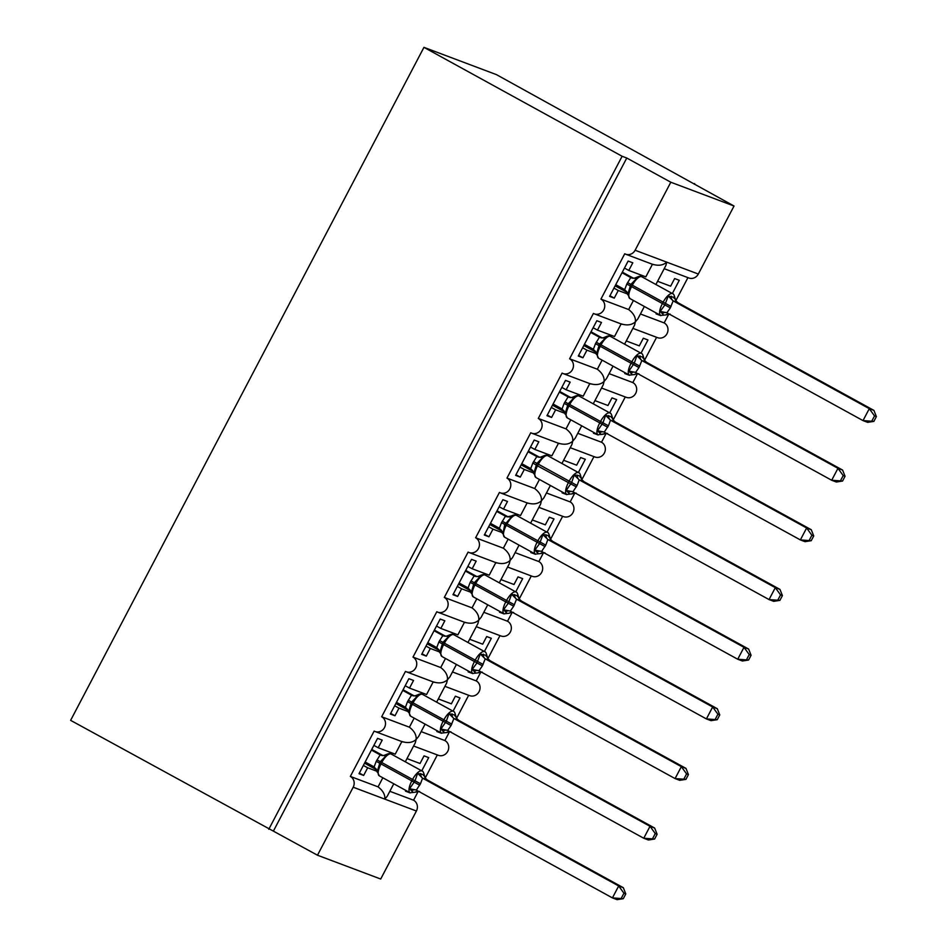 <?xml version="1.0" encoding="UTF-8"?>
<svg xmlns="http://www.w3.org/2000/svg" width="947" height="947" viewBox="0 0 947 947"><rect width="100%" height="100%" fill="white"/><g stroke="black" fill="none" stroke-linecap="round" stroke-linejoin="round"><path stroke-width="1.42" d="M389.833 791.29L413.567 800.215A8.097 7.529 110.6 0 1 416.408 811.011L380.706 879.029L317.482 855.224L70.623 720.347L423.948 47.35L496.477 74.647L734.032 206.02L698.33 274.038A8.097 7.529 -69.4 0 1 688.871 277.992L664.202 268.699M694.317 184.192L694.648 183.576M406.997 758.594L420.03 763.495L424.043 755.86L428.695 757.612L421.746 770.846M410.205 792.828L405.825 790.556M405.884 790.449L405.505 791.183L410.146 792.935M437.336 754.937L425.25 777.972M418.254 791.29L413.567 800.215M401.883 741.513C407.826 743.371 412.572 742.685 416.124 739.453L415.295 742.791L405.304 761.802M273.434 831.028L626.772 158.019L670.807 182.226L635.106 250.245A8.097 7.529 -69.4 0 1 624.736 253.772L600.931 299.11A8.097 7.529 110.6 0 1 594.325 313.848A8.097 7.529 110.6 0 1 593.414 313.433L569.609 358.783A8.097 7.529 110.6 0 1 562.992 373.52A8.097 7.529 110.6 0 1 562.092 373.094L538.287 418.444A8.097 7.529 110.6 0 1 531.669 433.181A8.097 7.529 110.6 0 1 530.77 432.755L506.965 478.105A8.097 7.529 110.6 0 1 500.347 492.842A8.097 7.529 110.6 0 1 499.436 492.428L475.631 537.766A8.097 7.529 110.6 0 1 469.025 552.503A8.097 7.529 110.6 0 1 468.114 552.089L444.309 597.427A8.097 7.529 110.6 0 1 437.703 612.164A8.097 7.529 110.6 0 1 436.792 611.75L412.987 657.1A8.097 7.529 110.6 0 1 406.381 671.825A8.097 7.529 110.6 0 1 405.47 671.411L381.665 716.761L409.4 727.201C414.324 731.001 416.562 735.085 416.124 739.453L418.598 736.506M381.665 716.761A8.097 7.529 110.6 0 1 375.048 731.498A8.097 7.529 110.6 0 1 374.148 731.072L350.343 776.422L378.078 786.862C382.99 790.662 385.24 794.746 384.802 799.114L387.276 796.167L393.763 783.796M350.343 776.422A8.097 7.529 110.6 0 1 353.184 787.217L416.408 811.011M438.319 698.933L451.364 703.834L455.365 696.199L460.017 697.951L453.068 711.173M441.527 733.167L437.159 730.895M437.206 730.788L436.827 731.522L441.48 733.274M421.155 731.629L444.889 740.554A8.097 7.529 110.6 0 1 438.272 755.292L413.602 746.011M468.658 695.276L456.572 718.311M449.576 731.617L444.889 740.554M433.205 681.852C439.148 683.71 443.894 683.024 447.446 679.78L446.617 683.118L436.638 702.141M412.987 657.1L440.722 667.54C445.646 671.34 447.884 675.424 447.446 679.78L449.92 676.833L456.418 664.463M469.641 639.261L482.686 644.173L486.699 636.538L491.339 638.29L484.402 651.512M472.861 673.495L468.481 671.234M468.528 671.127L468.149 671.861L472.802 673.613M452.477 671.956L476.211 680.893A8.097 7.529 110.6 0 1 469.594 695.631L444.924 686.338M499.98 635.615L487.894 658.639M480.898 671.956L476.211 680.893M464.527 622.191C470.47 624.049 475.216 623.351 478.768 620.119L477.951 623.457L467.96 642.48M444.309 597.427L472.044 607.867C476.968 611.679 479.206 615.763 478.768 620.119L481.242 617.172L487.741 604.802M500.975 579.6L514.008 584.512L518.021 576.877L522.661 578.629L515.724 591.851M504.183 613.834L499.803 611.573M499.862 611.466L499.471 612.2L504.124 613.94M483.799 612.295L507.533 621.232A8.097 7.529 110.6 0 1 500.927 635.97L476.258 626.677M531.303 575.954L519.216 598.978M512.22 612.295L507.533 621.232M495.849 562.53C501.792 564.388 506.538 563.69 510.09 560.458L509.273 563.796L499.282 582.819M475.631 537.766L503.366 548.206C508.29 552.006 510.528 556.09 510.09 560.458L512.576 557.511L519.063 545.141M532.297 519.939L545.33 524.851L549.343 517.216L553.995 518.956L547.046 532.19M535.505 554.173L531.125 551.912M531.184 551.793L530.793 552.527L535.446 554.279M515.132 552.634L538.855 561.571A8.097 7.529 110.6 0 1 532.25 576.309L507.58 567.016M562.636 516.293L550.538 539.317M543.554 552.634L538.855 561.571M527.171 502.869C533.125 504.715 537.872 504.029 541.412 500.797L540.595 504.135L530.604 523.158M506.965 478.105L534.688 488.545C539.612 492.345 541.862 496.429 541.412 500.797L543.898 497.85L550.385 485.48M563.619 460.278L576.652 465.178L580.665 457.543L585.317 459.295L578.368 472.529M566.827 494.512L562.447 492.239M562.506 492.132L562.116 492.866L566.768 494.618M546.455 492.973L570.177 501.91A8.097 7.529 110.6 0 1 563.572 516.636L538.902 507.355M593.958 456.62L581.86 479.656M574.876 492.973L570.177 501.91M558.493 443.196C564.448 445.054 569.194 444.368 572.746 441.136L571.917 444.474L561.926 463.485M538.287 418.444L566.022 428.884C570.934 432.684 573.184 436.768 572.746 441.136L575.22 438.189L581.707 425.807M594.941 400.617L607.974 405.517L611.987 397.882L616.639 399.634L609.69 412.868M598.149 434.851L593.769 432.578M593.828 432.471L593.449 433.205L598.09 434.957M577.777 433.312L601.511 442.237A8.097 7.529 110.6 0 1 594.894 456.975L570.224 447.694M625.28 396.959L613.183 419.995M606.198 433.3L601.511 442.237M589.827 383.535C595.77 385.393 600.516 384.707 604.068 381.463L603.239 384.802L593.248 403.824M569.609 358.783L597.344 369.223C602.268 373.023 604.506 377.107 604.068 381.463L606.542 378.516L613.04 366.146M626.263 340.944L639.308 345.856L643.309 338.221L647.961 339.973L641.012 353.195M629.471 375.178L625.103 372.917M625.15 372.81L624.771 373.544L629.424 375.296M609.099 373.639L632.833 382.576A8.097 7.529 110.6 0 1 626.216 397.314L601.546 388.033M656.602 337.298L644.516 360.322M637.52 373.639L632.833 382.576M621.149 323.874C627.092 325.732 631.838 325.034 635.39 321.802L634.561 325.141L624.582 344.163M600.931 299.11L628.666 309.551C633.59 313.362 635.828 317.446 635.39 321.802L637.864 318.855L644.362 306.485M378.078 786.862L382.837 777.783M377.001 771.308L367.673 767.792L363.66 775.439L359.02 773.687L377.557 738.364L382.209 740.116L378.196 747.751L395.242 754.167L401.848 741.584M378.196 747.751L373.876 745.372M409.4 727.201L414.159 718.122M408.323 711.647L398.995 708.131L394.982 715.766L390.342 714.026L408.879 678.703L413.531 680.455L409.518 688.09L426.564 694.506L433.17 681.923M409.518 688.09L405.198 685.711M440.722 667.54L445.481 658.461M439.645 651.986L430.317 648.47L426.316 656.105L421.664 654.353L440.201 619.042L444.853 620.782L440.84 628.429L457.886 634.833L464.492 622.25M440.84 628.429L436.52 626.05M472.044 607.867L476.815 598.8M470.967 592.313L461.639 588.809L457.638 596.444L452.986 594.692L471.535 559.369L476.175 561.121L472.174 568.756L489.208 575.172L495.814 562.589M472.174 568.756L467.854 566.389M503.366 548.206L508.137 539.127M502.301 532.652L492.973 529.148L488.96 536.783L484.308 535.031L502.857 499.708L507.497 501.46L503.496 509.095L520.53 515.511L527.136 502.928M503.496 509.095L499.176 506.728M534.688 488.545L539.459 479.466M533.623 472.991L524.295 469.475L520.282 477.122L515.63 475.37L534.179 440.047L538.831 441.799L534.818 449.434L551.852 455.85L558.47 443.267M534.818 449.434L530.498 447.055M566.022 428.884L570.781 419.805M564.945 413.33L555.617 409.814L551.604 417.449L546.964 415.709L565.501 380.386L570.153 382.138L566.14 389.773L583.186 396.189L589.792 383.606M566.14 389.773L561.82 387.394M597.344 369.223L602.103 360.144M596.267 353.669L586.939 350.153L582.926 357.788L578.286 356.036L596.823 320.725L601.475 322.465L597.462 330.112L614.508 336.528L621.114 323.933M597.462 330.112L593.142 327.733M657.585 281.283L670.63 286.195L674.631 278.56L679.283 280.312L672.334 293.534M660.793 315.517L656.425 313.256M656.472 313.149L656.093 313.883L660.746 315.623M640.421 313.978L664.155 322.915A8.097 7.529 110.6 0 1 657.538 337.653L632.868 328.36M687.924 277.637L675.838 300.661M668.842 313.978L664.155 322.915M665.895 265.48L666.712 262.141C663.16 265.373 658.414 266.06 652.471 264.213M628.666 309.551L633.425 300.483M627.589 294.008L618.261 290.492L614.26 298.127L609.608 296.375L628.145 261.052L632.797 262.804L628.784 270.44L645.83 276.855L652.436 264.272M628.784 270.44L624.464 268.072M317.482 855.224L353.184 787.217M376.575 769.781L364.536 763.164M367.673 767.792L363.352 765.425M407.897 710.12L395.858 703.503M398.995 708.131L394.674 705.764M439.23 650.447L427.192 643.83M430.317 648.47L425.996 646.091M470.552 590.786L458.514 584.169M461.639 588.809L457.318 586.43M501.874 531.125L489.836 524.508M492.973 529.148L488.652 526.769M533.197 471.464L521.158 464.847M524.295 469.475L519.974 467.108M564.519 411.803L552.48 405.186M555.617 409.814L551.296 407.447M595.841 352.13L583.802 345.513M586.939 350.153L582.618 347.774M627.174 292.469L615.136 285.852M618.261 290.492L613.94 288.113M670.807 182.226L734.032 206.02M423.948 47.35L622.12 156.267L626.772 158.019M268.794 829.276L622.12 156.267M614.26 298.127L609.939 295.748M582.926 357.788L578.605 355.421M551.604 417.449L547.283 415.082M520.282 477.122L515.961 474.743M488.96 536.783L484.639 534.404M457.638 596.444L453.317 594.065M426.316 656.105L421.995 653.738M394.982 715.766L390.661 713.399M363.66 775.439L359.339 773.06M622.013 272.748L630.773 277.566A5.942 5.919 -98 0 0 634.36 278.193L636.834 277.246L636.55 278.607L630.761 284.526L627.672 294.695L628.465 294.008L624.7 289.616L626.807 284.005L630.773 277.566L632.75 278.181M660.911 315.564A11.601 4.238 -61.2 0 1 660.71 315.469L665.8 314.913L663.8 315.138L660.154 311.421L664.806 305.076L668.239 296.032L674.844 297.536L674.051 298.222L674.844 297.536A5.942 5.919 -98 0 0 678.005 302.732L673.163 300.862L670.31 307.905L666.901 312.806L863.013 420.598L869.287 408.666L673.364 300.98M873.88 421.379L867.665 422.338L863.013 420.598L873.88 421.379L876.377 416.609L874.519 415.911L872.021 420.681M874.519 415.911L869.287 408.666L873.927 410.406L678.016 302.732L675.957 300.838L674.88 297.772C674.228 295.026 673.483 293.677 672.642 293.7L641.806 276.761A11.601 4.238 118.8 0 0 641.604 276.666A11.601 4.238 118.8 0 0 632.217 285.426L631.471 286.846A11.601 4.238 118.8 0 0 629.873 298.53A11.601 4.238 118.8 0 0 630.086 298.625M622.333 272.132L633.472 278.252M615.739 284.68L624.7 289.616M630.974 277.672L636.55 278.607M660.154 311.421L666.7 312.711M668.239 296.032L673.163 300.862M876.377 416.609L873.927 410.406M590.691 332.421L599.439 337.227A5.942 5.919 -98 0 0 603.038 337.854L605.512 336.907L605.228 338.28L599.439 344.187L596.35 354.356L597.143 353.669L593.378 349.277L595.485 343.666L599.439 337.227L601.428 337.854M629.589 375.225A11.601 4.238 -61.2 0 1 629.376 375.13L634.478 374.574L632.478 374.799L628.832 371.094L634.23 363.317L636.917 355.693L643.522 357.197L642.729 357.883L643.522 357.197A5.942 5.919 -98 0 0 646.683 362.393L641.841 360.523L638.988 367.566L635.579 372.467L831.691 480.259L837.965 468.327L642.042 360.641M842.558 481.04L836.343 482.011L831.691 480.259L842.558 481.04L845.055 476.282L843.197 475.583L840.699 480.342M843.197 475.583L837.965 468.327L842.605 470.079L646.683 362.393L644.635 360.499L643.558 357.433C642.906 354.687 642.161 353.338 641.308 353.361L610.484 336.422A11.601 4.238 118.8 0 0 610.282 336.327A11.601 4.238 118.8 0 0 600.895 345.087L600.149 346.519A11.601 4.238 118.8 0 0 598.551 358.191A11.601 4.238 118.8 0 0 598.753 358.286M591.011 331.793L602.15 337.913M584.417 344.353L593.378 349.277M599.64 337.333L605.228 338.28M628.832 371.094L635.378 372.372M636.917 355.693L641.841 360.523M845.055 476.282L842.605 470.079M559.357 392.082L568.117 396.888A5.942 5.919 -98 0 0 571.704 397.515A5.942 5.919 -98 0 0 571.728 397.515L574.19 396.568L573.906 397.941L568.117 403.86L565.028 414.017L565.821 413.33L562.056 408.938L564.163 403.327L568.117 396.888L570.106 397.515M603.156 434.235L601.144 434.46L597.51 430.755L602.908 422.978L605.595 415.354L612.2 416.858L611.395 417.544L612.2 416.858A5.942 5.919 -98 0 0 615.361 422.054L610.519 420.196L608.412 425.807L604.245 432.128L800.369 539.92L806.631 527.988L610.72 420.302M811.224 540.713L805.021 541.672L800.369 539.92L811.224 540.713L813.733 535.943L811.875 535.244L809.377 540.015M811.875 535.244L806.631 527.988L811.283 529.74L615.361 422.054L613.313 420.172L612.236 417.094C611.584 414.36 610.839 412.999 609.986 413.022L579.162 396.083A11.601 4.238 118.8 0 0 578.96 395.988A11.601 4.238 118.8 0 0 569.573 404.748L568.827 406.18A11.601 4.238 118.8 0 0 567.229 417.852A11.601 4.238 118.8 0 0 567.431 417.947M559.689 391.454L570.828 397.574M553.095 404.014L562.056 408.938M568.318 396.994L573.906 397.941M597.51 430.755L604.056 432.033M605.595 415.354L610.519 420.196M813.733 535.943L811.283 529.74M536.807 456.549A5.942 5.919 -98 0 0 540.382 457.188L542.856 456.241L542.584 457.602L536.795 463.521L533.706 473.678L534.499 473.003L530.722 468.599L532.841 462.988L536.795 456.561L538.772 457.176M566.933 494.547A11.601 4.238 -61.2 0 1 566.732 494.464L571.822 493.896L569.822 494.121L566.188 490.416L571.586 482.639L574.261 475.015L577.386 475.205L580.866 476.519L580.073 477.205L580.866 476.519A5.942 5.919 -98 0 0 584.027 481.715L579.197 479.857L577.09 485.468L572.923 491.789L769.047 599.581L775.309 587.649L579.386 479.963M779.902 600.374L773.699 601.333L769.047 599.581L779.902 600.374L782.411 595.604L780.553 594.905L778.043 599.676M780.553 594.905L775.309 587.649L779.961 589.401L584.027 481.715M532.841 462.988L537.494 465.841A11.601 4.238 118.8 0 0 535.907 477.513L566.732 494.464A11.601 4.238 -61.2 0 1 568.33 482.781L569.076 481.348A11.601 4.238 -61.2 0 1 578.463 472.6A11.601 4.238 -61.2 0 1 578.664 472.683C579.517 472.66 580.262 474.021 580.913 476.755L581.991 479.833L584.039 481.715M528.035 451.743L536.795 456.561M528.367 451.115L539.506 457.235M521.773 463.675L530.722 468.599M536.996 456.655L542.584 457.602M566.188 490.416L572.734 491.706M574.261 475.015L579.197 479.857M782.411 595.604L779.961 589.401M511.427 515.961L511.25 517.263L504.715 524.614L503.177 532.664L502.372 533.35L503.177 532.664L499.4 528.26L501.508 522.649L505.473 516.222L507.45 516.837M535.611 554.22A11.601 4.238 -61.2 0 1 535.41 554.125L540.5 553.569L538.5 553.782L534.854 550.077L539.506 543.732L542.939 534.688L546.064 534.877L549.544 536.191L548.751 536.866L549.544 536.191A5.942 5.919 -98 0 0 552.705 541.376L547.875 539.518L545.768 545.129L541.601 551.462L737.725 659.242L743.987 647.31L548.064 539.624M748.58 660.035L742.377 660.994L737.725 659.242L748.58 660.035L751.089 655.265L749.231 654.566L746.721 659.337M749.231 654.566L743.987 647.31L748.639 649.062L552.515 541.27L550.669 539.494L549.591 536.416C548.94 533.682 548.183 532.321 547.342 532.356L516.517 515.405A11.601 4.238 118.8 0 0 516.316 515.322A11.601 4.238 118.8 0 0 506.929 524.07L506.172 525.502A11.601 4.238 118.8 0 0 504.585 537.174A11.601 4.238 118.8 0 0 504.787 537.269M496.713 511.404L505.473 516.222A5.942 5.919 -98 0 0 509.06 516.849A5.942 5.919 -98 0 0 509.084 516.849A5.942 5.919 -98 0 0 511.321 516.032M497.045 510.776L508.184 516.896M490.451 523.336L499.4 528.26M505.674 516.328L511.25 517.263M534.854 550.077L541.412 551.367M542.939 534.688L547.875 539.518M751.089 655.265L748.639 649.062M465.391 571.065L474.151 575.883A5.942 5.919 -98 0 0 477.738 576.51L480.212 575.563L479.928 576.924L474.151 582.843L471.05 593.011L471.843 592.325L468.078 587.933L470.185 582.31L474.151 575.883L476.128 576.498M504.289 613.881A11.601 4.238 -61.2 0 1 504.088 613.786L509.178 613.23L507.178 613.455L503.532 609.738L508.184 603.393L511.617 594.349L518.222 595.852L517.429 596.539L518.222 595.852A5.942 5.919 -98 0 0 521.383 601.049L516.553 599.179L513.688 606.222L510.279 611.123L706.403 718.915L712.665 706.983L516.742 599.297M717.258 719.696L711.043 720.655L706.403 718.915L717.258 719.696L719.756 714.926L717.909 714.227L715.399 718.998M717.909 714.227L712.665 706.983L717.317 708.723L521.395 601.049L519.335 599.155L518.258 596.089C517.618 593.343 516.861 591.993 516.02 592.017L485.195 575.078A11.601 4.238 118.8 0 0 484.994 574.983A11.601 4.238 118.8 0 0 475.607 583.731L474.849 585.163A11.601 4.238 118.8 0 0 473.263 596.847A11.601 4.238 118.8 0 0 473.464 596.93M465.723 570.437L476.85 576.569M459.129 582.997L468.078 587.933M474.352 575.989L479.928 576.924M503.532 609.738L510.078 611.028M511.617 594.349L516.553 599.179M719.756 714.926L717.317 708.723M434.069 630.726L442.829 635.544A5.942 5.919 -98 0 0 446.416 636.171A5.942 5.919 -98 0 0 446.439 636.171L448.89 635.224L448.606 636.597L442.817 642.504L439.728 652.672L440.521 651.986L436.756 647.594L438.863 641.983L442.829 635.544L444.806 636.171M472.967 673.542A11.601 4.238 -61.2 0 1 472.766 673.447L477.856 672.891L475.856 673.116L472.21 669.411L476.862 663.066L480.295 654.01L486.9 655.513L486.107 656.2L486.9 655.513A5.942 5.919 -98 0 0 490.061 660.71L485.219 658.84L482.366 665.883L478.957 670.784L675.081 778.576L681.343 766.644L485.42 658.958M685.936 779.357L679.721 780.328L675.081 778.576L685.936 779.357L688.433 774.599L686.575 773.9L684.077 778.659M686.575 773.9L681.343 766.644L685.983 768.396L490.073 660.71L488.013 658.816L486.936 655.75C486.285 653.004 485.539 651.654 484.698 651.678L453.862 634.739A11.601 4.238 118.8 0 0 453.66 634.644A11.601 4.238 118.8 0 0 444.273 643.404L443.527 644.836A11.601 4.238 118.8 0 0 441.941 656.508A11.601 4.238 118.8 0 0 442.142 656.602M434.389 630.11L445.528 636.23M427.807 642.67L436.756 647.594M443.03 635.65L448.606 636.597M472.21 669.411L478.756 670.689M480.295 654.01L485.219 658.84M688.433 774.599L685.983 768.396M402.747 690.399L411.507 695.205A5.942 5.919 -98 0 0 415.094 695.832L417.568 694.885L417.284 696.258L411.495 702.177L408.406 712.333L409.199 711.647L405.434 707.255L407.541 701.644L411.507 695.205L413.484 695.832M441.645 733.203A11.601 4.238 -61.2 0 1 441.444 733.108L446.534 732.552L444.534 732.777L440.888 729.072L446.286 721.294L448.973 713.671L455.578 715.174L454.785 715.861L455.578 715.174A5.942 5.919 -98 0 0 458.739 720.371L453.897 718.513L451.044 725.556L447.635 730.445L643.747 838.237L650.021 826.305L454.098 718.619M654.614 839.03L648.399 839.989L643.747 838.237L654.614 839.03L657.111 834.26L655.253 833.561L652.755 838.332M655.253 833.561L650.021 826.305L654.661 828.057L458.739 720.371L456.691 718.489L455.614 715.411C454.962 712.665 454.217 711.315 453.364 711.339L422.54 694.4A11.601 4.238 118.8 0 0 422.338 694.305A11.601 4.238 118.8 0 0 412.951 703.065L412.205 704.497A11.601 4.238 118.8 0 0 410.607 716.169A11.601 4.238 118.8 0 0 410.809 716.263M403.067 689.771L414.206 695.891M396.473 702.331L405.434 707.255M411.696 695.311L417.284 696.258M440.888 729.072L447.434 730.35M448.973 713.671L453.897 718.513M657.111 834.26L654.661 828.057M371.413 750.06L380.173 754.877A5.942 5.919 -98 0 0 383.772 755.505A5.942 5.919 -98 0 0 383.784 755.493L386.246 754.546L385.962 755.919L380.173 761.838L377.084 771.994L377.877 771.32L374.112 766.916L376.219 761.305L380.173 754.877L382.162 755.493M410.311 792.864A11.601 4.238 -61.2 0 1 410.11 792.781L415.212 792.213L413.212 792.438L409.566 788.733L414.964 780.955L417.651 773.332L424.256 774.835L423.463 775.522L424.256 774.835A5.942 5.919 -98 0 0 427.417 780.032L422.575 778.174L420.468 783.785L416.301 790.106L612.425 897.898L618.687 885.966L422.776 778.28M623.292 898.691L617.077 899.65L612.425 897.898L623.292 898.691L625.789 893.921L623.931 893.222L621.433 897.993M623.931 893.222L618.687 885.966L623.339 887.718L427.227 779.926L425.369 778.15L424.292 775.072C423.64 772.338 422.895 770.976 422.042 771L391.218 754.061A11.601 4.238 118.8 0 0 391.016 753.966A11.601 4.238 118.8 0 0 381.629 762.726L380.883 764.158A11.601 4.238 118.8 0 0 379.285 775.83A11.601 4.238 118.8 0 0 379.487 775.924M371.745 749.432L382.884 755.552M365.151 761.992L374.112 766.916M380.374 754.972L385.962 755.919M409.566 788.733L416.112 790.023M417.651 773.332L422.575 778.174M625.789 893.921L623.339 887.718M635.106 250.245L698.33 274.038M642.303 275.53L641.687 276.69M610.981 335.191L610.365 336.351M579.647 394.852L579.043 396.024M548.325 454.524L547.721 455.685M517.003 514.185L516.399 515.346M485.681 573.846L485.065 575.007M454.359 633.507L453.743 634.668M423.037 693.168L422.421 694.34M391.715 752.841L391.099 754.001M626.807 284.005L670.31 307.905M626.559 291.38L629.873 298.53L660.71 315.469A11.601 4.238 -61.2 0 1 662.296 303.798L663.054 302.365A11.601 4.238 -61.2 0 1 672.429 293.606A11.601 4.238 -61.2 0 1 672.642 293.7M671.056 306.473L627.565 282.573M641.995 276.879A11.601 4.238 118.8 0 0 641.806 276.761C640.918 275.885 639.213 276.074 636.715 277.317M632.525 278.158L634.36 278.193A5.942 5.919 -98 0 0 634.372 278.193A5.942 5.919 -98 0 0 636.621 277.388M666.783 312.747A5.942 4.605 -65.7 0 0 662.19 313.67M669.032 313.978A5.942 5.919 -98 0 0 668.156 314.037A5.942 5.919 -98 0 0 668.144 314.037A5.942 5.919 -98 0 0 665.682 314.984M671.352 296.222A5.942 4.605 -65.7 0 0 673.424 301.004M595.485 343.666L638.988 367.566M595.237 351.053L598.551 358.191L629.376 375.13A11.601 4.238 -61.2 0 1 630.974 363.459L631.72 362.026A11.601 4.238 -61.2 0 1 641.107 353.267A11.601 4.238 -61.2 0 1 641.308 353.361M639.734 366.134L596.231 342.234M610.673 336.54A11.601 4.238 118.8 0 0 610.484 336.422C609.584 335.546 607.891 335.735 605.393 336.978M601.203 337.83L603.038 337.854A5.942 5.919 -98 0 0 603.05 337.854A5.942 5.919 -98 0 0 605.287 337.049M635.461 372.408A5.942 4.605 -65.7 0 0 630.868 373.331M637.71 373.639A5.942 5.919 -98 0 0 636.834 373.698A5.942 5.919 -98 0 0 636.81 373.698A5.942 5.919 -98 0 0 634.36 374.645M640.03 355.883A5.942 4.605 -65.7 0 0 642.102 360.665M564.163 403.327L607.654 427.239M598.255 434.886A11.601 4.238 -61.2 0 1 598.054 434.791A11.601 4.238 -61.2 0 1 599.652 423.12L600.398 421.687A11.601 4.238 -61.2 0 1 609.785 412.928A11.601 4.238 -61.2 0 1 609.986 413.022M608.412 425.807L564.909 401.895M579.351 396.201A11.601 4.238 118.8 0 0 579.162 396.083C578.262 395.207 576.569 395.396 574.071 396.639M571.728 397.515A5.942 5.919 -98 0 0 573.965 396.71M604.139 432.081A5.942 4.605 -65.7 0 0 599.546 432.992M606.388 433.3A5.942 5.919 -98 0 0 605.512 433.359A5.942 5.919 -98 0 0 605.488 433.359A5.942 5.919 -98 0 0 603.038 434.306M608.708 415.544A5.942 4.605 -65.7 0 0 610.779 420.338M532.581 470.375L535.907 477.513A11.601 4.238 118.8 0 0 536.109 477.608M548.029 455.862A11.601 4.238 118.8 0 0 547.84 455.744A11.601 4.238 118.8 0 0 547.638 455.649A11.601 4.238 118.8 0 0 538.251 464.409L537.494 465.841L576.332 486.9M577.09 485.468L533.587 461.556M538.559 457.152L540.382 457.188A5.942 5.919 -98 0 0 540.406 457.176A5.942 5.919 -98 0 0 542.643 456.371M572.817 491.742A5.942 4.605 -65.7 0 0 568.224 492.653M575.066 492.961A5.942 5.919 -98 0 0 574.19 493.02A5.942 5.919 -98 0 0 574.166 493.02A5.942 5.919 -98 0 0 571.716 493.967M577.386 475.205A5.942 4.605 -65.7 0 0 579.457 479.999M501.508 522.649L545.01 546.561M501.259 530.036L504.585 537.174L535.41 554.125A11.601 4.238 -61.2 0 1 536.996 542.453L537.754 541.021A11.601 4.238 -61.2 0 1 547.141 532.261A11.601 4.238 -61.2 0 1 547.342 532.356M545.768 545.129L502.265 521.217M516.695 515.535A11.601 4.238 118.8 0 0 516.517 515.405C515.618 514.541 513.925 514.718 511.427 515.973L507.237 516.813M541.483 551.403A5.942 4.605 -65.7 0 0 536.902 552.314M543.744 552.634A5.942 5.919 -98 0 0 542.868 552.681A5.942 5.919 -98 0 0 542.844 552.693A5.942 5.919 -98 0 0 540.382 553.628M546.064 534.877A5.942 4.605 -65.7 0 0 548.135 539.66M470.185 582.31L513.688 606.222M469.937 589.697L473.263 596.847L504.088 613.786A11.601 4.238 -61.2 0 1 505.674 602.114L506.432 600.682A11.601 4.238 -61.2 0 1 515.819 591.922A11.601 4.238 -61.2 0 1 516.02 592.017M514.434 604.79L470.943 580.89M485.373 575.196A11.601 4.238 118.8 0 0 485.195 575.078C484.296 574.202 482.591 574.391 480.093 575.634M475.915 576.474L477.738 576.51A5.942 5.919 -98 0 0 477.762 576.51A5.942 5.919 -98 0 0 479.999 575.705M510.161 611.064A5.942 4.605 -65.7 0 0 505.58 611.987M512.422 612.295A5.942 5.919 -98 0 0 511.534 612.354A5.942 5.919 -98 0 0 511.522 612.354A5.942 5.919 -98 0 0 509.06 613.301M514.73 594.538A5.942 4.605 -65.7 0 0 516.813 599.321M438.863 641.983L482.366 665.883M438.615 649.358L441.941 656.508L472.766 673.447A11.601 4.238 -61.2 0 1 474.352 661.775L475.11 660.343A11.601 4.238 -61.2 0 1 484.497 651.583A11.601 4.238 -61.2 0 1 484.698 651.678M483.112 664.451L439.621 640.551M454.051 634.857A11.601 4.238 118.8 0 0 453.862 634.739C452.974 633.863 451.269 634.052 448.771 635.295M446.439 636.171A5.942 5.919 -98 0 0 448.677 635.366M478.839 670.725A5.942 4.605 -65.7 0 0 474.246 671.648M481.088 671.956A5.942 5.919 -98 0 0 480.212 672.015A5.942 5.919 -98 0 0 480.2 672.015A5.942 5.919 -98 0 0 477.738 672.962M483.408 654.199A5.942 4.605 -65.7 0 0 485.48 658.982M407.541 701.644L451.044 725.556M407.293 709.031L410.607 716.169L441.444 733.108A11.601 4.238 -61.2 0 1 443.03 721.436L443.776 720.004A11.601 4.238 -61.2 0 1 453.163 711.244A11.601 4.238 -61.2 0 1 453.364 711.339M451.79 724.124L408.287 700.212M422.729 694.518A11.601 4.238 118.8 0 0 422.54 694.4C421.64 693.524 419.947 693.713 417.449 694.956M413.259 695.808L415.094 695.832A5.942 5.919 -98 0 0 415.106 695.832A5.942 5.919 -98 0 0 417.343 695.027M447.517 730.397A5.942 4.605 -65.7 0 0 442.924 731.309M449.766 731.617A5.942 5.919 -98 0 0 448.89 731.676A5.942 5.919 -98 0 0 448.866 731.676A5.942 5.919 -98 0 0 446.416 732.623M452.086 713.86A5.942 4.605 -65.7 0 0 454.158 718.655M376.219 761.305L419.71 785.217M375.971 768.692L379.285 775.83L410.11 792.781A11.601 4.238 -61.2 0 1 411.708 781.097L412.454 779.665A11.601 4.238 -61.2 0 1 421.841 770.917A11.601 4.238 -61.2 0 1 422.042 771M420.468 783.785L376.965 759.873M391.407 754.179A11.601 4.238 118.8 0 0 391.218 754.061C390.318 753.185 388.625 753.374 386.127 754.617M383.784 755.493A5.942 5.919 -98 0 0 386.021 754.688M416.195 790.058A5.942 4.605 -65.7 0 0 411.602 790.97M418.444 791.278A5.942 5.919 -98 0 0 417.568 791.337A5.942 5.919 -98 0 0 417.544 791.337A5.942 5.919 -98 0 0 415.094 792.284M420.764 773.521A5.942 4.605 -65.7 0 0 422.836 778.316M375.048 731.498L402.925 741.986M406.381 671.825L434.259 682.325M437.703 612.164L465.581 622.664M469.025 552.503L496.903 563.003M500.347 492.842L528.225 503.331M531.669 433.181L559.547 443.67M562.992 373.52L590.869 384.009M594.325 313.848L622.203 324.348M625.647 254.187L653.525 264.687M665.883 265.48L655.904 284.502M425.096 724.124L418.598 736.494M665.8 314.913L670.18 314.12M636.834 373.698L638.846 373.793M634.478 374.574L636.81 373.698M607.524 433.454L598.054 434.791L567.229 417.852L563.903 410.714M569.881 397.491L571.704 397.515M578.664 472.683L547.84 455.744C546.94 454.868 545.247 455.057 542.749 456.3M571.822 493.896L576.202 493.115M540.5 553.569L544.88 552.776M511.534 612.354L513.558 612.437M509.178 613.23L511.522 612.354M444.581 636.147L446.416 636.171M477.856 672.891L482.236 672.11M446.534 732.552L450.902 731.771M381.937 755.469L383.772 755.505M415.212 792.213L419.58 791.432"/></g></svg>
